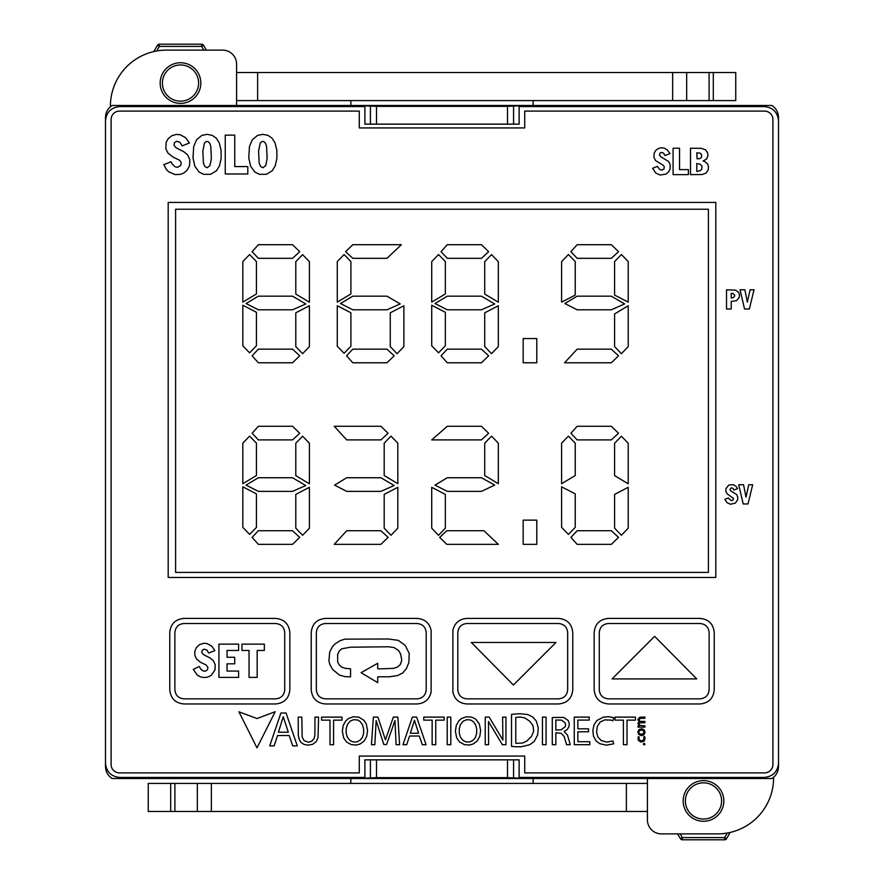 <?xml version="1.0" encoding="UTF-8"?>
<svg xmlns="http://www.w3.org/2000/svg" width="884" height="884" viewBox="0 0 884 884"><rect width="100%" height="100%" fill="white"/><g stroke="black" fill="none" stroke-linecap="round" stroke-linejoin="round"><path stroke-width="1.33" d="M715.808 202.425L715.808 577.473L168.192 577.473L168.192 202.425L715.808 202.425M764.351 106.566L764.351 105.494L771.931 105.494C776.152 108.367 778.351 112.345 778.506 117.45L778.506 120.732C777.611 112.191 772.892 107.472 764.351 106.566L519.118 106.566L519.118 124.147L364.882 124.147L364.882 106.566L119.649 106.566C111.108 107.472 106.389 112.191 105.494 120.732L105.494 763.268C106.389 771.809 111.108 776.528 119.649 777.434L119.649 778.506L112.069 778.506C107.848 775.633 105.649 771.655 105.494 766.55L105.494 763.268M105.494 120.732L105.494 117.45C105.649 112.345 107.848 108.367 112.069 105.494L119.649 105.494L119.649 106.566M764.483 111.097A8.409 8.409 0 0 1 772.903 119.517L772.903 764.483A8.409 8.409 0 0 1 764.483 772.903L524.72 772.903L524.72 756.074L359.28 756.074L359.28 772.903L119.517 772.903A8.409 8.409 0 0 1 111.097 764.483L111.097 119.517A8.409 8.409 0 0 1 119.517 111.097L359.28 111.097L359.28 127.926L524.72 127.926L524.72 111.097L764.483 111.097M764.351 777.434C772.892 776.528 777.611 771.809 778.506 763.268L778.506 766.55C778.351 771.655 776.152 775.633 771.931 778.506L764.351 778.506L764.351 777.434L519.118 777.434L519.118 759.853L364.882 759.853L364.882 777.434L119.649 777.434M778.506 120.732L778.506 763.268M764.351 105.494L119.649 105.494M357.876 105.494L376.496 106.367L507.504 106.367L526.124 105.494M364.882 106.566L350.86 105.494L350.86 100.588M533.14 100.588L533.14 105.494L519.118 106.566M764.351 778.506L533.14 778.506L519.118 777.434M364.882 777.434L350.86 778.506L119.649 778.506M477.051 778.506L357.876 778.506L376.496 777.633L507.504 777.633L526.124 778.506L477.051 778.506M533.14 783.412L533.14 778.506L526.124 778.506M357.876 778.506L350.86 778.506L350.86 783.412M370.418 777.754L370.418 759.853L364.882 759.853M519.118 759.853L513.582 759.853L513.582 777.754M519.118 124.147L513.582 124.147L513.582 106.246M370.418 106.246L370.418 124.147L364.882 124.147M175.596 572.401L175.596 209.243L708.404 209.243L708.404 572.401L175.596 572.401M732.714 297.798L731.223 297.985L731.223 293.289L733.079 293.554L734.726 295.19L734.394 296.637L732.714 297.798M735.377 290.129L726.515 289.775L726.515 309.002L731.223 309.002L731.223 301.356L736.56 300.693L739.123 297.532L739.51 294.924L738.681 292.35L735.377 290.129M750.107 289.775L747.334 302.195L744.88 289.775L740.074 289.775L744.538 309.002L749.345 309.002L754.03 289.775L750.107 289.775M697.1 158.788L696.78 152.788L700.448 153.208L701.642 154.855L701.399 157.518L699.73 158.645L697.1 158.788M700.051 170.778L696.78 171.374L696.78 163.507L700.283 164.291L702.006 166.258L701.708 169.253L700.051 170.778M704.46 161.385L703.111 160.976L706.504 159.12L707.962 155.717L707.664 152.987L705.587 149.838L701.2 148.324L690.492 148.236L690.492 174.634L702.172 174.513L706.095 173.043L708.228 169.827L708.482 166.656L707.543 163.838L704.46 161.385M679.531 169.606L679.531 148.236L673.078 148.236L673.078 174.634L688.393 174.634L688.393 169.606L679.531 169.606M657.873 167.187L657.486 166.325L652.624 168.303L655.784 173.054L660.05 175.021L666.017 174.082L668.735 171.739L670.05 169.175L670.238 164.877L668.647 161.507L660.79 156.755L659.464 154.91L660.005 153.153L661.42 152.413L663.597 153.153L665.044 155.562L669.984 153.573L667.155 149.783L663.983 148.07L661.033 147.738L657.939 148.711L655.453 150.788L654.127 153.429L653.939 157.33L655.552 160.579L663.044 165.131L664.337 166.756L663.917 169.109L661.718 170.115L659.685 169.397L657.873 167.187M748.759 484.73L745.997 497.151L743.543 484.73L738.726 484.73L743.19 503.957L748.008 503.957L752.682 484.73L748.759 484.73M728.692 498.488L728.438 497.902L724.891 499.349L727.013 502.653L730.46 504.267L735.411 503.062L737.632 499.836L737.797 497.261L736.67 494.521L730.648 490.797L729.864 489.482L731.488 487.747L733.002 488.41L733.93 490.056L737.543 488.62L736.284 486.609L733.3 484.642L728.736 485.084L725.919 488.73L725.819 491.239L727.079 493.78L733.499 498.421L732.946 500.101L731.455 500.664L728.692 498.488M289.841 689.708L289.841 632.668C289.024 623.971 284.272 619.22 275.576 618.402L184.027 618.402C175.33 619.22 170.579 623.971 169.761 632.668L169.761 689.708C170.579 698.393 175.33 703.156 184.027 703.962L275.576 703.962C284.272 703.156 289.024 698.393 289.841 689.708M284.725 632.668C284.206 627.087 281.156 624.038 275.576 623.507L184.027 623.507C178.446 624.038 175.397 627.087 174.877 632.668L174.877 689.708C175.397 695.288 178.446 698.338 184.027 698.857L275.576 698.857C281.156 698.338 284.206 695.288 284.725 689.708L284.725 632.668M431.116 630.347L431.116 692.028C429.414 699.388 424.729 703.377 417.049 703.962L325.489 703.962C316.803 703.156 312.041 698.393 311.234 689.708L311.234 632.668C312.041 623.971 316.803 619.22 325.489 618.402L417.049 618.402C424.729 618.999 429.414 622.977 431.116 630.347M426.198 632.668C425.668 627.087 422.618 624.038 417.049 623.507L325.489 623.507C319.909 624.038 316.859 627.087 316.339 632.668L316.339 689.708C316.859 695.288 319.909 698.338 325.489 698.857L417.049 698.857C422.618 698.338 425.668 695.288 426.198 689.708L426.198 632.668M379.744 668.868L377.722 668.801L377.722 663.265L361.092 672.68L377.722 682.658L377.722 676.835L389.424 676.779L397.491 675.575L402.607 673.067L406.364 668.68L408.883 662.514L409.204 653.386L405.17 645.331L398.264 640.359L388.419 638.988L344.738 639.143L339.953 640.767L334.848 644.038L332.373 646.812L329.699 652.105L328.914 660.9L329.854 664.492L332.749 669.63L339.655 675.166L345.246 676.658L350.561 676.835L350.561 668.801L345.224 668.359L341.854 667.155L339.368 665.099L337.666 661.906L337.633 654.414L339.323 651L341.688 648.823L350.384 647.21L388.64 646.779L394.154 647.574L398.54 650.558L400.562 653.851L401.789 660.226L400.209 664.669L397.38 667.133L393.391 668.381L379.744 668.868M567.661 632.668C567.141 627.087 564.091 624.038 558.511 623.507L466.951 623.507C461.382 624.038 458.332 627.087 457.802 632.668L457.802 689.708C458.332 695.288 461.382 698.338 466.951 698.857L558.511 698.857C564.091 698.338 567.141 695.288 567.661 689.708L567.661 632.668M558.511 703.962C567.196 703.156 571.959 698.393 572.766 689.708L572.766 632.668C571.959 623.971 567.196 619.22 558.511 618.402L466.951 618.402C459.271 618.999 454.586 622.977 452.884 630.347L452.884 692.028C454.586 699.388 459.271 703.377 466.951 703.962L558.511 703.962M471.316 642.469L513.416 685.034L555.981 642.469L471.316 642.469M699.973 703.962C708.67 703.156 713.421 698.393 714.239 689.708L714.239 632.668C713.421 623.971 708.67 619.22 699.973 618.402L608.424 618.402C599.728 619.22 594.976 623.971 594.159 632.668L594.159 689.708C594.976 698.393 599.728 703.156 608.424 703.962L699.973 703.962M699.973 698.857C705.554 698.338 708.603 695.288 709.123 689.708L709.123 632.668C708.603 627.087 705.554 624.038 699.973 623.507L608.424 623.507C602.844 624.038 599.794 627.087 599.275 632.668L599.275 689.708C599.794 695.288 602.844 698.338 608.424 698.857L699.973 698.857M696.725 678.912L654.635 636.336L612.071 678.912L696.725 678.912M435.757 720.14L444.188 720.14L444.188 717.112L423.767 717.112L423.767 720.14L432.143 720.14L432.143 744.693L435.757 744.693L435.757 720.14M410.286 733.245L414.463 720.272L418.596 733.245L410.286 733.245M416.662 717.112L412.364 717.112L403.005 744.693L406.684 744.693L409.546 736.018L419.347 736.018L422.276 744.693L426.088 744.693L416.662 717.112M447.227 744.693L450.807 744.693L450.807 717.112L447.227 717.112L447.227 744.693M469.934 741.952L465.967 741.952L462.851 740.284L460.398 737.201L459.249 733.068L459.282 728.725L460.453 724.615L463.039 721.256L466.73 719.664L470.653 719.996L473.459 721.731L475.526 724.67L476.686 728.913L476.697 733.134L475.537 737.256L473.404 740.007L469.934 741.952M464.321 744.615L469.526 745.024L473.216 743.952L477.305 740.936L479.813 736.273L480.631 730.549L479.36 724.04L475.702 719.134L471.835 717.167L466.398 716.769L461.536 718.504L458.807 720.88L456.243 725.521L455.404 731.245L456.708 737.908L459.547 741.963L464.321 744.615M256.99 718.548L238.923 711.797L256.99 747.886L275.189 711.708L256.99 718.548M301.82 717.112L298.217 717.112L298.306 735.389L299.367 739.875L301.002 742.416L303.997 744.439L308.35 745.146L312.693 744.306L316.196 741.654L318.041 737.643L318.56 717.112L314.947 717.112L314.903 735.024L314.185 738.383L311.654 741.333L308.372 742.24L304.107 740.637L302.173 737.068L301.82 717.112M333.577 720.14L342.009 720.14L342.009 717.112L321.577 717.112L321.577 720.14L329.986 720.14L329.986 744.704L333.577 744.704L333.577 720.14M283.256 716.747L288.328 732.217L278.427 732.217L283.256 716.747M286.051 712.99L280.913 712.99L269.731 745.875L274.128 745.875L277.543 735.532L289.212 735.532L292.726 745.875L297.256 745.875L286.051 712.99M356.871 741.952L352.904 741.952L349.788 740.284L347.324 737.201L346.163 733.079L346.197 728.725L347.368 724.615L349.965 721.256L353.655 719.664L357.578 719.996L359.876 721.267L362.462 724.659L363.622 728.902L363.644 733.123L362.473 737.256L360.352 740.007L356.871 741.952M351.257 744.615L356.473 745.024L360.164 743.952L364.252 740.936L366.761 736.273L367.567 730.56L366.308 724.04L363.888 720.261L358.782 717.167L353.346 716.769L348.473 718.504L345.743 720.88L343.191 725.532L342.34 731.245L343.655 737.908L346.495 741.963L351.257 744.615M376.142 720.571L374.838 744.693L371.435 744.693L373.368 717.112L377.91 717.112L385.435 739.842L393.347 717.112L397.877 717.112L399.612 744.693L396.087 744.693L394.96 720.571L386.551 744.538L383.844 744.538L376.142 720.571M519.759 713.686L511.516 714.382L511.516 746.372L515.35 746.682A66.875 66.875 0 0 0 521.737 746.66L529.759 744.693L534.135 741.554L537.616 734.991L538.268 728.073L536.389 721.156L532.875 717.057L527.858 714.581L519.759 713.686M519.693 717.023L524.698 717.863L529.87 721.322L532.986 725.687L533.715 731.167L531.527 736.35L526.798 741.079L522.643 743.035L516.61 743.311L515.77 743.19L515.77 717.465L519.693 717.023M542.456 744.693L546.058 744.693L546.058 717.112L542.456 717.112L542.456 744.693M564.202 736.56L566.556 744.693L570.246 744.693L567.506 735.123L564.102 731.554L567.329 729.444L568.953 726.659L569.274 723.62L568.268 720.559L563.638 717.399L552.279 717.521L552.279 744.693L555.837 744.693L555.837 732.759L561.163 733.322L564.202 736.56M561.517 720.117L555.837 720.018L555.837 730.051L561.218 729.742L565.031 726.891L565.705 724.814L565.13 722.924L561.517 720.117M574.269 744.693L589.805 744.693L589.805 741.709L577.86 741.709L577.86 731.775L588.545 731.775L588.545 728.814L577.86 728.814L577.86 720.095L589.197 720.095L589.197 717.112L574.269 717.112L574.269 744.693M610.921 720.095L612.855 720.803L613.772 717.896L612.844 717.488L608.546 716.681L603.385 717.123L596.921 720.526L593.993 724.88L592.81 730.681L593.507 736.228L596.225 741.09L599.916 743.731L606.391 745.146L613.673 743.842L612.977 740.98L606.711 742.107L601.175 740.549L597.75 736.792L596.589 732.051L597.252 726.46L600.181 722.007L604.755 719.885L610.921 720.095M627.01 720.14L635.463 720.14L635.463 717.112L615.021 717.112L615.021 720.14L623.408 720.14L623.408 744.693L627.01 744.693L627.01 720.14M640.115 722.847L644.9 722.714L644.9 721.454L639.972 721.344L638.889 719.742L640.458 718.361L644.9 718.294L644.9 717.034L639.817 717.233L637.828 719.631L639.22 721.731L637.894 723.311L639.165 726.007L638.005 726.073L638.005 727.167L644.9 727.145L644.9 725.886L639.419 725.333L638.977 723.819L640.115 722.847M645.055 732.449L644.226 729.952L642.016 728.803L639.165 729.444L637.883 731.565L638.657 734.494L641.452 735.676L643.784 734.947L645.055 732.449M643.884 731.344L643.784 733.145L642.038 734.25L639.684 733.886L638.823 732.527L639.11 731.178L640.613 730.151L642.458 730.206L643.884 731.344M644.977 744.439L644.436 743.278L643.342 743.753L643.884 744.925L644.977 744.439M489.172 717.112L485.239 717.112L485.239 744.693L488.598 744.693L488.487 721.488L502.355 744.693L505.946 744.693L505.946 717.112L502.598 717.112L502.886 740.03L489.172 717.112M643.972 738.925L642.679 740.582L640.546 740.715L639.021 739.267L639.176 736.847L638.038 737.002L638.237 740.151L640.657 742.041L643.972 741.289L645.066 738.659L644.646 736.582L643.718 736.803L643.972 738.925M172.192 164.026L171.01 161.739L163.849 164.667L166.291 169.319L168.7 171.827L175.109 174.59L180.347 174.369L183.618 173.131L187.032 170.38L189.541 165.783L189.806 159.672L187.695 154.976L183.75 151.65L176.038 147.783L173.949 145.098L174.502 142.622L176.701 141.285L179.982 142.346L182.126 145.893L189.408 142.987L185.541 137.65L180.27 134.788L176.259 134.39L171.717 135.804L168.048 138.832L166.181 142.346L165.827 148.722L167.938 153.031L172.833 156.932L179.64 160.302L181.231 162.744L180.745 165.452L177.64 167.308L174.955 166.711L172.192 164.026M247.796 173.971L247.796 166.579L234.746 166.579L234.746 135.119L225.254 135.119L225.254 173.971L247.796 173.971M216.492 170.745L219.409 165.982L221.144 158.545L221.088 150.236L219.265 142.865L216.337 138.224L212.16 135.307L207 134.368L201.861 135.374L196.579 139.716L193.695 146.545L192.999 158.004L194.856 166.17L199.066 172.037L203.729 174.325L210.646 174.292L216.492 170.745M208.16 141.617L209.851 143.473L210.856 146.7L211.364 158.567L210.016 165.551L207.199 167.739L204.889 166.512L203.419 163.175L202.823 151.131L204.502 142.91L206.491 141.407L208.16 141.617M272.25 170.745L275.167 165.982L276.891 158.545L276.847 150.236L275.023 142.865L272.04 138.169L267.918 135.307L262.758 134.368L257.62 135.374L252.338 139.716L249.454 146.545L248.758 158.004L250.614 166.17L254.824 172.037L259.432 174.314L266.404 174.292L272.25 170.745M263.907 141.617L265.609 143.473L266.603 146.7L267.123 158.567L265.764 165.551L262.957 167.739L260.647 166.512L259.178 163.175L258.57 151.131L260.25 142.91L262.25 141.407L263.907 141.617M200.911 669.332L199.232 666.514L193.287 669.376L197.276 675.089L200.535 676.912L204.326 677.553L207.884 677.056L211.21 675.376L214.989 669.95L215.21 664.757L213.42 660.757L210.06 657.939L203.508 654.646L201.74 652.37L202.204 650.259L204.071 649.132L206.867 650.027L208.679 653.044L214.878 650.569L211.585 646.038L207.11 643.596L203.696 643.265L199.375 644.734L196.325 647.574L194.789 651.442L194.834 655.453L196.624 659.11L200.778 662.425L206.049 664.912L207.917 667.365L207.508 669.674L205.652 671.1L203.187 671L200.911 669.332M227.044 657.243L227.044 650.458L238.603 650.458L238.603 644.127L218.923 644.127L218.923 677.387L238.603 677.387L238.603 671.055L227.044 671.055L227.044 663.829L234.724 663.829L234.724 657.243L227.044 657.243M249.045 677.387L257.167 677.387L257.167 650.458L264.349 650.458L264.349 644.127L241.962 644.127L241.962 650.458L249.045 650.458L249.045 677.387M309.411 261.664L309.411 302.229L295.786 294.041L295.786 261.664L302.604 254.636L309.411 261.664M292.527 244.702L299.72 251.686L292.527 258.327L258.349 258.327L252.128 251.686L258.349 244.702L292.527 244.702M309.411 305.731L309.411 346.605L302.604 353.699L295.786 346.605L295.786 312.826L309.411 305.731M292.527 296.173L305.776 303.974L292.527 309.798L258.349 309.798L246.072 303.532L258.349 296.173L292.527 296.173M256.437 261.565L256.437 293.952L242.813 302.129L242.813 261.565L249.62 254.548L256.437 261.565M256.437 312.284L256.437 345.799L249.62 352.827L242.813 345.799L242.813 305.256L256.437 312.284M292.527 349.158L299.72 355.799L292.527 362.783L258.349 362.783L252.128 355.799L258.349 349.158L292.527 349.158M352.804 244.702L401.369 244.702L386.982 258.327L352.804 258.327L345.622 251.686L352.804 244.702M403.877 305.731L403.877 346.605L397.06 353.699L390.253 346.605L390.253 312.826L403.877 305.731M386.982 296.173L400.231 303.93L386.982 309.798L352.804 309.798L340.528 303.532L352.804 296.173L386.982 296.173M350.893 261.565L350.893 293.952L337.268 302.129L337.268 261.565L344.086 254.548L350.893 261.565M350.893 312.759L350.893 346.274L344.086 353.291L337.268 346.274L337.268 305.731L350.893 312.759M386.982 349.158L394.176 355.799L386.982 362.783L352.804 362.783L346.583 355.799L352.804 349.158L386.982 349.158M498.333 261.664L498.333 302.229L484.708 294.041L484.708 261.664L491.526 254.636L498.333 261.664M481.448 244.702L488.642 251.686L481.448 258.327L447.271 258.327L441.05 251.686L447.271 244.702L481.448 244.702M498.333 305.731L498.333 346.605L491.526 353.699L484.708 346.605L484.708 312.826L498.333 305.731M481.448 296.173L494.697 303.974L481.448 309.798L447.271 309.798L434.994 303.532L447.271 296.173L481.448 296.173M445.348 261.565L445.348 293.952L431.724 302.129L431.724 261.565L438.541 254.548L445.348 261.565M445.348 312.284L445.348 345.799L438.541 352.827L431.724 345.799L431.724 305.256L445.348 312.284M481.448 349.158L488.642 355.799L481.448 362.783L447.271 362.783L441.05 355.799L447.271 349.158L481.448 349.158M536.787 338.561L536.787 362.783L523.162 362.783L523.162 338.561L536.787 338.561M628.215 261.565L628.215 302.129L614.59 295.09L614.59 261.565L621.408 254.548L628.215 261.565M611.33 244.702L618.524 251.686L611.33 258.327L577.153 258.327L570.931 251.686L577.153 244.702L611.33 244.702M628.215 305.731L628.215 346.605L621.408 353.699L614.59 346.605L614.59 313.964L628.215 305.731M611.33 296.173L624.579 303.93L611.33 309.798L577.153 309.798L564.876 303.532L577.153 296.173L611.33 296.173M575.23 261.565L575.23 295.09L561.605 302.129L561.605 261.565L568.423 254.548L575.23 261.565M611.33 349.158L618.524 355.799L611.33 362.783L564.567 362.783L577.153 349.158L611.33 349.158M309.411 443.238L309.411 483.802L295.786 475.625L295.786 443.238L302.604 436.21L309.411 443.238M292.527 426.276L299.72 433.259L292.527 439.901L258.349 439.901L252.128 433.259L258.349 426.276L292.527 426.276M309.411 487.305L309.411 528.179L302.604 535.273L295.786 528.179L295.786 494.399L309.411 487.305M292.527 477.747L305.776 485.559L292.527 491.371L258.349 491.371L246.072 485.106L258.349 477.747L292.527 477.747M256.437 443.149L256.437 475.526L242.813 483.714L242.813 443.149L249.62 436.121L256.437 443.149M256.437 493.858L256.437 527.372L249.62 534.4L242.813 527.372L242.813 486.83L256.437 493.858M292.527 530.731L299.72 537.373L292.527 544.356L258.349 544.356L252.128 537.373L258.349 530.731L292.527 530.731M397.822 443.149L397.822 483.714L384.197 475.526L384.197 443.149L391.004 436.121L397.822 443.149M380.905 426.276L388.098 433.259L380.905 439.901L346.727 439.901L334.24 426.276L380.905 426.276M397.822 487.305L397.822 528.179L391.004 535.273L384.197 528.179L384.197 494.399L397.822 487.305M380.905 477.747L394.154 485.504L380.905 491.371L346.727 491.371L334.572 485.106L346.727 477.747L380.905 477.747M380.905 530.731L388.098 537.373L380.905 544.356L334.24 544.356L346.727 530.731L380.905 530.731M498.333 443.149L498.333 483.714L484.708 475.526L484.708 443.149L491.526 436.121L498.333 443.149M481.448 426.276L488.642 433.259L481.448 439.901L431.724 439.901L447.271 426.276L481.448 426.276M481.448 477.747L494.697 485.106L481.448 491.371L447.271 491.371L434.994 485.106L447.271 477.747L481.448 477.747M483.957 530.731L498.333 544.356L446.84 544.356L439.657 537.373L446.84 530.731L483.957 530.731M445.348 494.399L445.348 528.179L438.541 535.273L431.724 528.179L431.724 487.305L445.348 494.399M536.787 520.135L536.787 544.356L523.162 544.356L523.162 520.135L536.787 520.135M628.215 443.238L628.215 483.802L614.59 475.625L614.59 443.238L621.408 436.21L628.215 443.238M611.33 426.276L618.524 433.259L611.33 439.901L577.153 439.901L570.931 433.259L577.153 426.276L611.33 426.276M628.215 487.305L628.215 528.179L621.408 535.273L614.59 528.179L614.59 494.399L628.215 487.305M575.23 443.149L575.23 475.526L561.605 483.714L561.605 443.149L568.423 436.121L575.23 443.149M575.23 493.858L575.23 527.372L568.423 534.4L561.605 527.372L561.605 486.83L575.23 493.858M611.33 530.731L618.524 537.373L611.33 544.356L577.153 544.356L570.931 537.373L577.153 530.731L611.33 530.731M723.83 800.948A20.332 20.332 0 0 1 703.498 821.269A20.332 20.332 0 0 1 683.166 800.948A20.332 20.332 0 0 1 703.498 780.616A20.332 20.332 0 0 1 723.83 800.948M200.834 83.052A20.332 20.332 0 0 1 180.502 103.384A20.332 20.332 0 0 1 160.17 83.052A20.332 20.332 0 0 1 180.502 62.731A20.332 20.332 0 0 1 200.834 83.052M236.592 105.494L236.592 64.123A14.022 14.022 0 0 0 222.569 50.112L206.348 50.112L203.585 45.316L206.348 50.112M222.569 50.112L166.479 50.112A56.09 56.09 0 0 0 110.401 106.19L110.401 106.732M647.408 778.506L647.408 819.877A14.022 14.022 0 0 0 661.431 833.888L717.521 833.888A56.09 56.09 0 0 0 773.599 777.809L773.599 777.268M661.431 833.888L677.652 833.888L680.415 838.684L677.652 833.888M153.827 51.559L157.429 45.316L159.352 46.421L159.352 44.2L201.651 44.2L201.651 46.421L159.352 46.421L156.733 50.963M724.648 839.8A2.221 2.221 0 0 0 726.571 838.684L730.173 832.441L726.571 838.684L724.648 837.579L724.648 839.8L682.349 839.8L682.349 837.579L724.648 837.579L727.267 833.037M203.773 50.112L201.651 46.421L203.585 45.316A2.221 2.221 0 0 0 201.651 44.2M159.352 44.2A2.221 2.221 0 0 0 157.429 45.316M680.227 833.888L682.349 837.579L680.415 838.684A2.221 2.221 0 0 0 682.349 839.8M647.408 811.457L148.258 811.457L148.258 783.412L647.408 783.412M197.331 811.457L197.331 783.412M236.592 72.543L735.742 72.543L735.742 100.588L236.592 100.588M686.669 72.543L686.669 100.588M376.496 777.633L376.496 759.853M507.504 777.633L507.504 759.853M507.504 106.367L507.504 124.147M376.496 106.367L376.496 124.147M685.387 800.948A18.1 18.1 0 0 0 703.498 819.048A18.1 18.1 0 0 0 721.598 800.948A18.1 18.1 0 0 0 703.498 782.837A18.1 18.1 0 0 0 685.387 800.948M162.402 83.052A18.1 18.1 0 0 0 180.502 101.163A18.1 18.1 0 0 0 198.613 83.052A18.1 18.1 0 0 0 180.502 64.952A18.1 18.1 0 0 0 162.402 83.052M626.38 811.457L626.38 783.412M211.353 811.457L211.353 783.412M174.899 811.457L174.899 783.412M170.689 811.457L170.689 783.412M257.62 72.543L257.62 100.588M672.647 72.543L672.647 100.588M709.101 72.543L709.101 100.588M713.311 72.543L713.311 100.588"/></g></svg>
